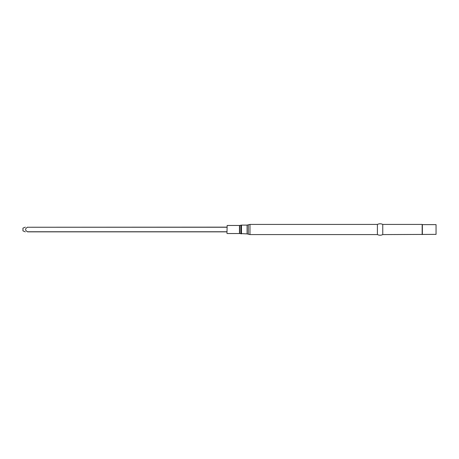 <?xml version="1.0" encoding="UTF-8"?>
<svg xmlns="http://www.w3.org/2000/svg" width="459" height="459" viewBox="0 0 459 459"><rect width="100%" height="100%" fill="white"/><g stroke="black" fill="none" stroke-linecap="round" stroke-linejoin="round"><path stroke-width="0.69" d="M226.958 233.338L227.153 225.467L226.958 233.338M249.977 234.583L249.977 224.417L377.407 224.417L377.407 234.583L249.977 234.583L247.085 233.895L239.466 233.533L227.153 233.533M377.407 234.583C379.191 235.427 380.976 235.427 382.76 234.583L382.76 224.417C380.976 223.573 379.191 223.573 377.407 224.417M422.372 234.377L422.372 224.623L436.05 224.623L436.05 234.377L382.76 234.583M422.165 234.583L422.165 224.417L382.76 224.417M226.958 231.755L27.506 231.755C24.895 230.263 24.895 228.76 27.506 227.245L226.958 227.148M27.506 227.148C24.895 227.148 24.895 227.148 27.506 227.148C24.895 227.148 24.895 227.148 27.506 227.148M27.506 231.852C24.895 231.852 24.895 231.852 27.506 231.852C24.895 231.852 24.895 231.852 27.506 231.852L226.958 231.852M25.32 231.852L22.95 230.866L22.95 228.134L25.32 227.148M239.466 233.533L239.466 225.467L227.153 225.467M239.684 233.556L239.684 225.444L241.48 225.105L241.48 233.895M240.877 233.832L240.877 225.168M247.085 233.895L247.085 225.105L241.48 225.105M248.313 234.188L248.313 224.812L249.977 224.417M27.506 227.245L226.958 227.245M247.085 225.105L248.313 224.812"/></g></svg>
